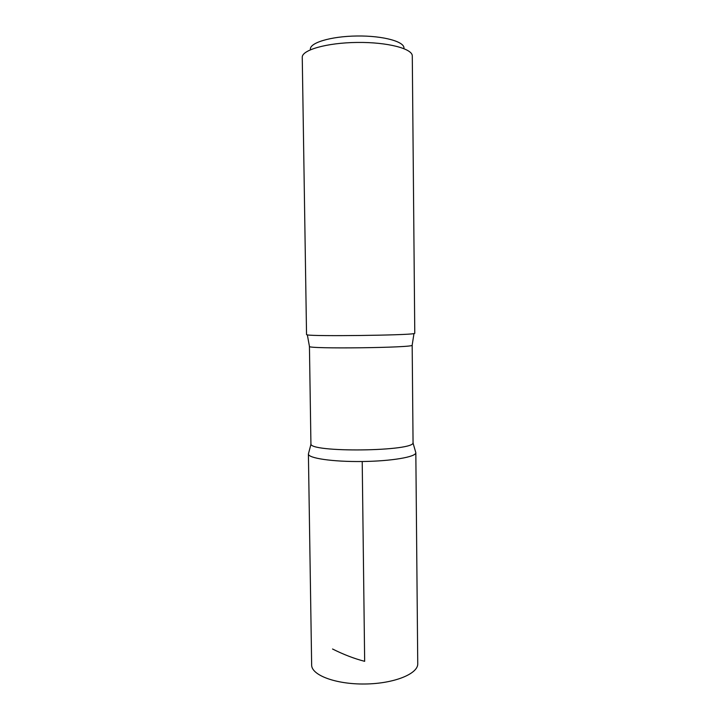<?xml version="1.0" encoding="UTF-8"?>
<svg xmlns="http://www.w3.org/2000/svg" width="720" height="720" viewBox="0 0 720 720"><rect width="100%" height="100%" fill="white"/><g stroke="black" fill="none" stroke-linecap="round" stroke-linejoin="round"><path stroke-width="1.08" d="M403.884 48.582C405.522 41.886 383.598 35.622 357.021 36C330.444 36.279 308.673 43.065 310.482 49.725M307.35 334.89C313.542 336.465 407.826 335.313 413.982 333.585L414.774 333.315L412.29 56.025C412.686 48.681 387.378 42.021 357.102 42.444C326.817 42.759 301.671 50.031 302.256 57.366L306.54 334.638L307.35 334.89L309.438 346.392L310.923 443.601C307.413 452.88 416.799 451.539 413.055 442.35L412.173 345.141C415.881 347.769 305.793 349.119 309.438 346.392M412.974 442.782L415.827 452.673C416.322 456.885 391.734 461.178 362.214 461.511C332.703 461.898 308.025 458.208 308.403 453.987C308.025 458.208 332.703 461.898 362.214 461.511C391.734 461.178 416.322 456.885 415.827 452.673L417.744 663.687C418.275 673.83 394.065 683.712 364.941 684C335.808 684.423 311.364 675.135 311.652 664.983L308.403 453.987L311.022 444.033M362.214 461.511L364.662 661.329C354.366 658.683 343.656 654.579 332.541 648.999M413.982 333.585L412.173 345.141"/></g></svg>
